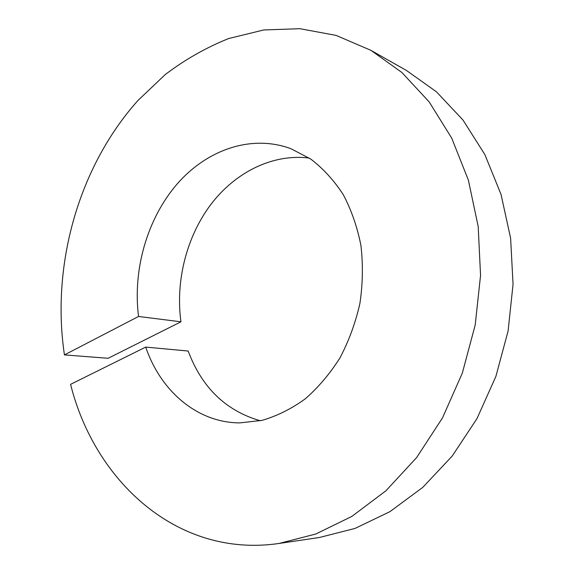 <?xml version="1.0" encoding="UTF-8"?>
<svg xmlns="http://www.w3.org/2000/svg" width="574" height="574" viewBox="0 0 574 574"><rect width="100%" height="100%" fill="white"/><g stroke="black" fill="none" stroke-linecap="round" stroke-linejoin="round"><path stroke-width="0.86" d="M64.439 354.904C51 265.073 78.53 167.027 137.86 100.586L165.118 74.663C184.936 59.603 206.131 47.563 228.71 38.53L263.767 29.956L299.901 28.7L336.041 35.38L370.983 50.376L401.85 72.453L429.173 101.907L451.724 138.133L468.37 180.107L478.185 226.436L480.553 275.369L475.207 324.949L462.321 373.122L442.482 417.915L416.624 457.586L385.972 490.741L351.884 516.392L315.786 534.014L279.036 543.47C177.014 558.387 94.545 480.603 70.58 384.343L145.717 347.091C160.519 390.772 196.875 422.651 239.71 422.902L261.981 420.383C276.933 416.05 291.305 408.91 305.103 398.966C318.283 387.5 329.914 373.796 339.987 357.839C348.92 340.848 355.557 322.717 359.905 303.438C362.804 283.886 363.141 264.578 360.931 245.514C357.286 226.995 351.381 210.019 343.216 194.572C333.932 180.322 323.097 168.476 310.721 159.041L290.846 148.666C251.168 134.058 206.719 149.85 176.928 184.225C147.181 218.845 132.594 269.744 138.549 316.461L64.439 354.904L108.127 358.284L180.939 321.813C175.35 281.016 186.536 236.825 210.859 204.459C235.304 172.322 272.528 153.48 309.243 158.051M370.983 50.376L406.514 70.509L436.477 91.826L462.981 120.038L484.851 154.542L501.016 194.356L510.616 238.174L513.048 284.352L508.083 331.069L495.879 376.444L476.965 418.64L452.219 456.043L422.787 487.355L389.954 511.649L355.069 528.41L319.431 537.486L279.036 543.47M145.717 347.091L188.157 351.037C201.883 387.622 225.934 410.869 260.302 420.764M138.549 316.461L180.939 321.813"/></g></svg>
